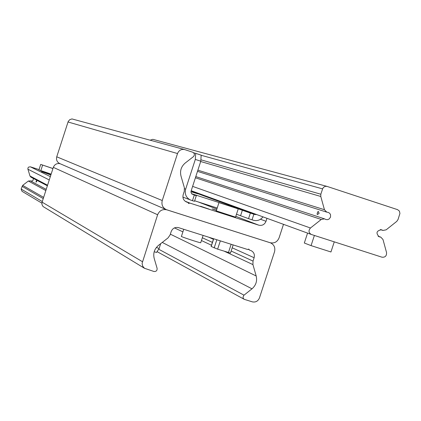 <?xml version="1.0" encoding="UTF-8"?>
<svg xmlns="http://www.w3.org/2000/svg" width="421" height="421" viewBox="0 0 421 421"><rect width="100%" height="100%" fill="white"/><g stroke="black" fill="none" stroke-linecap="round" stroke-linejoin="round"><path stroke-width="0.63" d="M157.628 214.752C159.448 210.574 162.522 208.937 166.842 209.837L270.566 242.88C274.166 244.727 275.481 247.711 274.513 251.832L259.457 297.915C258.031 301.204 255.636 302.51 252.279 301.846L244.248 299.331L243.47 298.668L242.996 297.368L243.717 295.405L251.99 288.817C255.952 285.338 257.347 281.06 256.178 275.987L252.942 264.614L253.016 261.099L254.116 257.731C254.889 254.489 253.868 252.116 251.063 250.611L249.49 250.085L248.843 249.111L247.627 249.495L178.525 227.64C175.078 226.924 172.631 228.235 171.179 231.571L170.068 234.981L168.016 237.923L158.438 245.417C154.386 248.932 152.97 253.274 154.202 258.436L157.096 268.293C157.254 270.592 156.207 271.661 153.944 271.487L144.487 268.282L142.677 266.151L142.077 263.372L157.628 214.752L53.33 167.358L41.963 202.559L42.011 204.68L43.042 206.522L144.666 268.403M60.024 163.69C56.851 163.127 54.619 164.353 53.33 167.358M209.232 209.19L200.533 206.227L209.232 209.19M216.42 210.432L212.195 208.942L216.483 210.242M283.496 224.335L279.076 237.86C277.292 241.964 274.303 243.585 270.114 242.717L166.274 209.632C162.622 207.706 161.28 204.674 162.253 200.528L177.525 153.544C178.914 150.297 181.293 148.976 184.661 149.587L192.734 152.228C194.676 153.397 194.897 154.875 193.413 156.659L185.235 163.011C181.188 166.505 179.772 170.852 180.993 176.057L184.356 187.687L184.287 191.266L183.177 194.681C182.398 198.07 183.514 200.512 186.524 202.012L187.913 202.469L188.619 203.475L189.829 203.08L258.81 225.188C262.172 225.893 264.577 224.593 266.009 221.299L266.982 218.315M184.661 149.587L71.938 118.922L69.702 119.701L68.186 121.537L56.74 156.812C56.03 159.891 57.051 162.148 59.803 163.59L166.106 209.558M319.118 213.415L317.408 214.542L317.166 214.352L317.355 212.847L318.092 211.516L318.402 211.51L319.118 213.415M397.608 209.663L399.413 211.11L399.929 213.463L398.019 219.557L396.761 221.383L386.157 229.829L382.978 230.455L381.458 229.75C376.448 230.734 375.685 233.087 379.163 236.807L380.773 237.118L382.989 239.502L386.541 252.542C386.72 255.905 385.21 257.463 382.01 257.205L311.298 234.46C308.588 232.734 308.314 230.582 310.466 228.003L321.249 219.473L324.517 218.857L325.991 219.546L327.575 219.673L329.075 219.067L330.538 217.083L330.522 214.621L329.659 213.252L328.301 212.431L326.738 212.131L324.444 209.705L320.781 196.47L320.834 194.228L322.728 188.503L323.675 187.198L325.433 186.319L327.128 186.429L397.608 209.663M326.775 186.335L152.839 139.325L150.234 140.146M50.852 175.015L41.463 171.563L51.094 174.278M36.327 180.962L36.601 180.72L36.674 181.619L35.959 182.172L36.416 180.683M39.032 169.579L30.328 166.805L28.633 167.084L28.054 167.763L27.854 168.921L29.98 176.01L30.938 177.146L47.362 185.798M33.154 178.315C33.564 180.367 32.738 181.256 30.67 180.983M30.496 180.888L28.36 181.019L22.692 185.372L21.145 189.05L22.008 191.292L41.868 203.159M192.087 191.681L194.076 192.308L195.576 192.302M192.071 191.729L197.702 193.807L190.981 191.687M252.037 219.82L253.863 214.221L250.369 213.063L248.543 218.652L253.379 220.251C257.226 221.235 260.42 220.104 262.957 216.852M248.543 218.652L236.481 214.236M217.204 208.021L194.644 200.78M192.471 200.701L194.476 201.296L196.312 195.66L194.307 195.055L192.471 200.701L182.898 197.107M196.312 195.66L191.944 194.039M191.639 193.723L233.855 207.306L250.369 213.063M200.791 161.211L201.159 155.144L195.707 153.36L195.323 159.422L200.791 161.211L191.045 191.218L191.05 192.508L191.792 193.897L194.307 195.055M195.323 159.422L185.656 189.14C184.487 194.239 186.171 197.896 190.702 200.122M256.899 214.647L253.863 214.221M193.665 152.791L195.707 153.36M154.191 251.732L156.544 252.468L159.154 248.406L156.328 247.527M159.154 248.406L160.706 243.638M235.534 217.141L216.278 210.874L218.967 202.612L238.228 208.884L218.973 202.596M183.74 229.287L181.43 236.386C179.604 236.281 199.843 242.959 200.717 242.749L200.738 242.685M192.276 191.102L191.981 192.008M51.141 174.126L38.921 169.926L40.705 164.411L52.957 168.511M52.935 168.579L40.705 164.411M40.763 170.821L42.558 165.269M307.562 233.102L304.32 243.022L311.066 245.617L330.953 251.979L334.269 241.849M314.392 235.46L311.066 245.617M211.189 246.474L217.631 249.153L230.366 253.042M158.643 249.2L243.98 295.163M162.269 242.417L251.99 288.817M170.337 234.16L256.178 275.987M174.426 227.903L182.903 231.866M201.438 240.533L211.489 245.232M224.472 251.305L252.942 264.614M202.343 237.765L212.41 242.401M231.14 251.027L253.016 261.099M208.784 237.212L213.421 239.307M232.187 247.806L254.116 257.731M248.106 249.232L249.264 249.742M42.074 202.143L142.377 261.667M56.74 156.812L162.253 200.528M68.013 121.99L177.525 153.544M186.15 201.848L186.829 202.117M188.129 202.68L189.466 203.206M185.129 201.227L189.829 203.08M198.17 201.912L216.857 209.084M235.792 216.352L258.81 225.188M260.483 219.252L266.009 221.299M380.631 229.598L382.221 230.103M378.421 236.455L379.968 236.96M311.298 234.46L191.192 190.708L311.166 234.413M192.602 186.371L310.466 228.003M195.407 177.767L321.249 219.473M197.881 170.168L324.444 209.705M200.691 161.522L320.781 196.47M200.875 159.796L320.834 194.228M201.149 155.275L322.586 188.882M50.336 176.62L30.328 166.805M49.257 179.951L27.918 169.21M47.547 185.224L29.98 176.01M45.826 190.55L28.36 181.019M43.616 197.375L22.692 185.372M43.226 198.58L22.029 186.314M42.268 201.538L21.145 189.05M242.391 210.142L240.596 215.647M194.07 194.502L193.976 194.791M255.205 214.652L194.076 192.308M184.561 188.74L185.656 189.14M231.145 244.28L228.445 252.558M211.168 246.532L213.7 238.765M216.836 239.754L214.168 247.943M217.631 249.153L220.336 240.865M157.065 251.653L244.164 299.284M317.097 213.889L317.76 211.852L317.097 213.889M380.279 229.598L382.978 230.455M378.142 236.255L380.773 237.118M195.791 176.578L324.517 218.857M197.486 171.368L326.738 212.131M152.839 139.325L326.975 186.382M46.199 189.387L30.38 180.83M235.523 217.173L238.228 208.884M203.106 235.413L200.717 242.749M233.134 244.911L230.455 253.116M213.605 238.733L211.089 246.464"/></g></svg>
